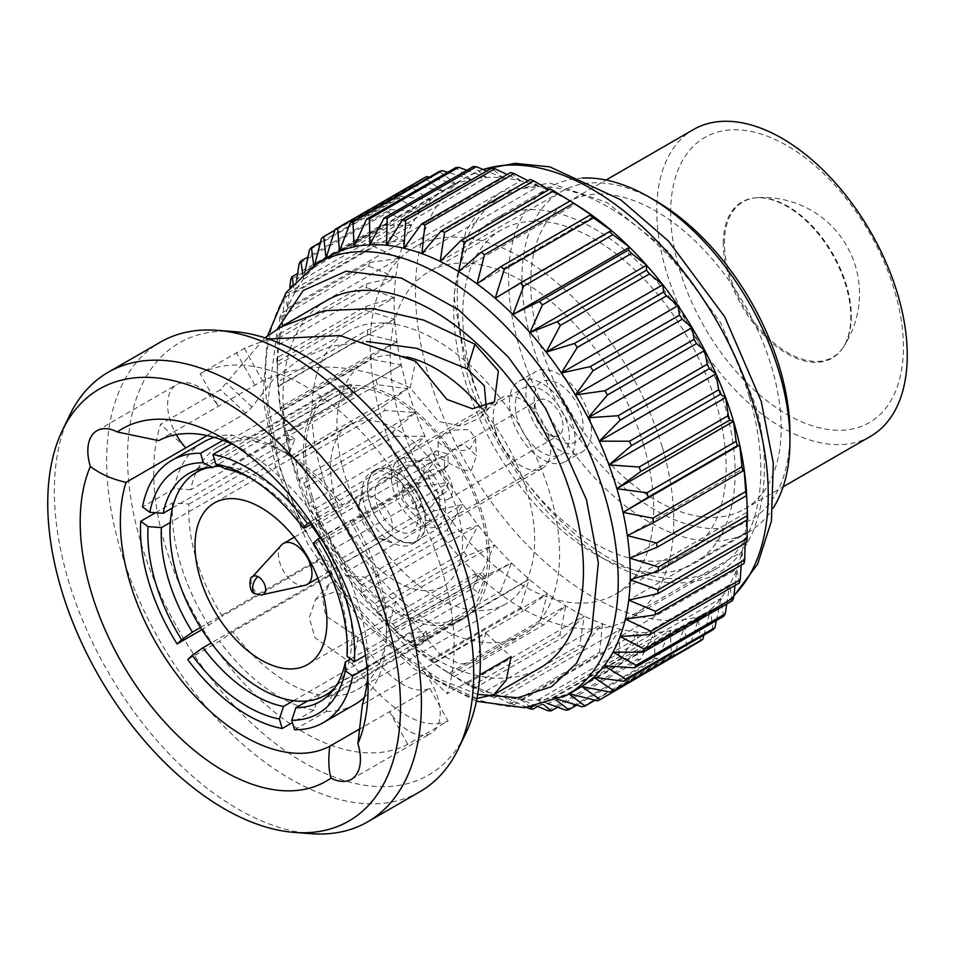<?xml version="1.0" encoding="UTF-8"?>
<svg xmlns="http://www.w3.org/2000/svg" width="955" height="955" viewBox="0 0 955 955"><rect width="100%" height="100%" fill="white"/><g stroke="black" fill="none" stroke-linecap="round" stroke-linejoin="round"><path stroke-width="0.72" stroke-dasharray="4.78 3.58" d="M262.506 594.667A10.386 5.993 60 0 1 261.551 594.762A10.386 5.993 60 0 1 258.781 594.01A10.386 5.993 60 0 1 251.941 585.761A10.386 5.993 60 0 1 252.299 576.975M281.45 545.042A23.672 13.668 -120 0 0 282.525 569.252A23.672 13.668 -120 0 0 302.556 585.594A23.672 13.668 -120 0 0 304.74 585.391M368.403 495.896A23.672 13.668 60 0 1 389.365 514.16A23.672 13.668 60 0 1 387.575 538.011A23.672 13.668 60 0 1 383.062 539.121A23.672 13.668 60 0 1 378.956 538.334A23.672 13.668 60 0 1 359.307 504.3A23.672 13.668 60 0 1 363.891 497.006A23.672 13.668 60 0 1 368.403 495.896M406.639 457.875A38.284 22.108 60 0 1 440.53 487.408A38.284 22.108 60 0 1 437.629 525.978A38.284 22.108 60 0 1 430.335 527.769A38.284 22.108 60 0 1 396.432 498.235A38.284 22.108 60 0 1 399.345 459.665A38.284 22.108 60 0 1 406.639 457.875M554.139 456.299A38.284 22.108 -120 0 0 561.433 454.508A38.284 22.108 -120 0 0 564.333 415.938A38.284 22.108 -120 0 0 530.443 386.393A38.284 22.108 -120 0 0 523.149 388.184A38.284 22.108 -120 0 0 520.236 426.754A38.284 22.108 -120 0 0 554.139 456.299M454.89 430.013L469.072 429.595L475.59 438.667L470.158 448.707C458.651 454.747 435.014 443.418 437.868 439.849L443.418 435.158L454.89 430.013M427.947 463.844A20.365 11.758 60 0 1 431.827 462.889A20.365 11.758 60 0 1 449.865 478.598A20.365 11.758 60 0 1 448.313 499.119A20.365 11.758 60 0 1 444.433 500.062A20.365 11.758 60 0 1 426.408 484.364A20.365 11.758 60 0 1 427.947 463.844L438.632 457.684L437.868 439.849M444.529 456.836C438.894 457.612 437.295 458.114 439.706 458.34C445.066 459.892 462.447 472.821 471.269 470.373L476.461 455.75L464.142 444.242L457.445 446.809L444.529 456.836M438.62 457.696L439.706 458.34M527.936 378.98A46.413 26.788 60 0 1 569.013 414.78A46.413 26.788 60 0 1 565.491 461.54A46.413 26.788 60 0 1 556.646 463.712A46.413 26.788 60 0 1 515.569 427.912A46.413 26.788 60 0 1 519.09 381.152A46.413 26.788 60 0 1 527.936 378.98M573.036 454.246A46.413 26.788 -120 0 0 581.882 452.073A46.413 26.788 -120 0 0 585.403 405.326A46.413 26.788 -120 0 0 544.314 369.525A46.413 26.788 -120 0 0 535.469 371.698A46.413 26.788 -120 0 0 531.959 418.445A46.413 26.788 -120 0 0 573.036 454.246M387.145 477.798A30.345 17.512 60 0 1 414.004 501.208A30.345 17.512 60 0 1 411.701 531.768A30.345 17.512 60 0 1 405.923 533.188A30.345 17.512 60 0 1 379.063 509.791A30.345 17.512 60 0 1 381.367 479.219A30.345 17.512 60 0 1 387.145 477.798M427.876 520.523A30.345 17.512 -120 0 0 433.654 519.102A30.345 17.512 -120 0 0 435.958 488.53A30.345 17.512 -120 0 0 409.098 465.133A30.345 17.512 -120 0 0 403.32 466.553A30.345 17.512 -120 0 0 401.016 497.113A30.345 17.512 -120 0 0 427.876 520.523M542.333 399.095A20.365 11.758 -120 0 0 538.453 400.05A20.365 11.758 -120 0 0 534.239 409.373A20.365 11.758 -120 0 0 548.636 434.31A20.365 11.758 -120 0 0 554.927 436.268A20.365 11.758 -120 0 0 558.818 435.313A20.365 11.758 -120 0 0 560.358 414.804A20.365 11.758 -120 0 0 542.333 399.095M569.371 443.442A34.571 19.959 60 0 1 558.675 440.112A34.571 19.959 60 0 1 534.239 397.769A34.571 19.959 60 0 1 547.979 380.329A34.571 19.959 60 0 1 580.652 412.226A34.571 19.959 60 0 1 569.371 443.442M378.717 470.767A41.244 23.815 60 0 1 415.222 502.593A41.244 23.815 60 0 1 412.094 544.135A41.244 23.815 60 0 1 404.24 546.069A41.244 23.815 60 0 1 397.077 544.708A41.244 23.815 60 0 1 362.852 485.415A41.244 23.815 60 0 1 370.85 472.701A41.244 23.815 60 0 1 378.717 470.767M409.301 543.144A41.244 23.815 -120 0 0 417.156 541.21A41.244 23.815 -120 0 0 420.284 499.668A41.244 23.815 -120 0 0 383.779 467.855A41.244 23.815 -120 0 0 375.912 469.776A41.244 23.815 -120 0 0 372.784 511.331A41.244 23.815 -120 0 0 409.301 543.144M434.036 469.382A13.263 7.652 -120 0 0 431.505 469.991A13.263 7.652 -120 0 0 430.502 483.349A13.263 7.652 -120 0 0 442.237 493.58A13.263 7.652 -120 0 0 444.767 492.959A13.263 7.652 -120 0 0 445.77 479.601A13.263 7.652 -120 0 0 434.036 469.382M415.449 509.051A13.263 7.652 60 0 1 403.714 498.82A13.263 7.652 60 0 1 404.717 485.462A13.263 7.652 60 0 1 407.248 484.842A13.263 7.652 60 0 1 418.982 495.072A13.263 7.652 60 0 1 417.98 508.43A13.263 7.652 60 0 1 415.449 509.051M789.94 433.093A189.496 109.407 60 0 1 655.942 510.448A189.496 109.407 60 0 1 521.955 278.371A189.496 109.407 60 0 1 655.942 201.004M582.705 178.036A198.962 114.875 -120 0 0 549.77 187.287A198.962 114.875 -120 0 0 508.561 278.371A198.962 114.875 -120 0 0 595.407 478.598A198.962 114.875 -120 0 0 748.732 531.899A198.962 114.875 -120 0 0 773.204 508M423.149 508.167A40.719 23.517 60 0 1 416.893 540.769A40.719 23.517 60 0 1 369.919 502.831A40.719 23.517 60 0 1 376.175 470.23A40.719 23.517 60 0 1 423.149 508.167M495.358 430.407A40.719 23.517 -120 0 0 542.345 468.344A40.719 23.517 -120 0 0 548.588 435.743A40.719 23.517 -120 0 0 501.614 397.805A40.719 23.517 -120 0 0 495.358 430.407M457.505 511.605A93.292 53.862 60 0 1 443.18 586.286A93.292 53.862 60 0 1 335.563 499.381A93.292 53.862 60 0 1 349.888 424.712A93.292 53.862 60 0 1 457.505 511.605M234.56 445.269A175.159 101.123 60 0 1 244.229 450.414A175.159 101.123 60 0 1 358.686 604.909A175.159 101.123 60 0 1 368.081 664.943A175.159 101.123 60 0 1 367.699 675.889M362.387 704.504L485.976 633.153L475.077 662.412L459.618 664.035L439.813 654.175L395.848 601.566L364.153 577.035L344.516 575.483L329.284 583.803L322.599 598.761L325.739 615.868L358.065 637.451C387.193 678.754 411.116 695.753 429.822 688.471L360.214 728.665M321.274 471.376A175.159 101.123 -120 0 0 523.328 634.55A175.159 101.123 -120 0 0 550.211 494.332A175.159 101.123 -120 0 0 348.169 331.17A175.159 101.123 -120 0 0 321.274 471.376M407.057 357.015A139.848 80.745 -120 0 0 365.825 361.742A139.848 80.745 -120 0 0 344.349 473.692A139.848 80.745 -120 0 0 505.673 603.978A139.848 80.745 -120 0 0 527.148 492.016A139.848 80.745 -120 0 0 481.881 408.489M155.534 512.728L172.473 502.939L188.995 504.061A139.848 80.745 -120 0 0 196.276 559.176A139.848 80.745 -120 0 0 222.24 616.166L201.911 629.643M188.995 504.061L282.823 449.889L289.162 434.991L284.578 435.576L190.749 489.748A139.848 80.745 60 0 1 217.752 447.227A139.848 80.745 60 0 1 243.812 440.673L337.64 386.5L352.861 384.244L350.019 387.742L256.191 441.914A139.848 80.745 60 0 1 285.724 453.04A139.848 80.745 60 0 1 342.499 504.956L436.328 450.784L447.967 453.888L448.074 465.515L353.123 520.523L349.769 520.714L320.689 537.51M365.502 655.333L386.142 643.407L386.369 632.628A139.848 80.745 -120 0 0 386.548 627.686A139.848 80.745 -120 0 0 379.075 577.512A139.848 80.745 -120 0 0 353.123 520.523M486.25 407.355L480.687 417.55L461.91 426.121L438.524 421.549L410.149 387.885C356.287 362.733 307.08 360.405 262.518 380.89L158.649 440.637M268.546 339.001L244.361 348.336L200.12 373.644L218.337 406.173A43.99 25.403 -120 0 0 176.735 384.638A43.99 25.403 -120 0 0 169.978 419.854A43.99 25.403 -120 0 0 176.281 434.632M327.016 300.324A212.44 122.658 -120 0 0 294.391 470.385A212.44 122.658 -120 0 0 539.456 668.297M429.822 688.471L448.05 721.001L407.713 744.291A212.44 122.658 60 0 1 165.084 545.042A212.44 122.658 60 0 1 160.607 424.247L220.474 389.676L264.941 337.819M200.12 373.644A212.44 122.658 60 0 1 442.762 572.893A212.44 122.658 60 0 1 447.238 693.688L479.876 674.851M69.56 415.473A259.545 149.851 -120 0 0 68.271 580.079A259.545 149.851 -120 0 0 311.008 833.679M233.653 331.576A249.446 144.026 -120 0 0 140.898 542.619A249.446 144.026 -120 0 0 302.329 761.72A249.446 144.026 -120 0 0 465.706 733.524M419.937 791.683A259.545 149.851 60 0 1 120.545 549.901A259.545 149.851 60 0 1 160.392 342.141M313.526 543.204L316.129 543.12A131.563 75.958 60 0 1 340.243 596.254A131.563 75.958 60 0 1 347.298 641.342A131.563 75.958 60 0 1 347.238 645.103M350.604 658.95L472.606 588.519L479.207 573.812L474.372 574.194L347.131 647.657M293.519 700.707L410.745 633.034L426.073 631.148L423.125 634.263L307.653 700.946M200.526 627.459L319.65 558.687L331.003 562.041L331.385 573.418L330.263 574.242L211.174 643.002M310.554 496.875A131.563 75.958 -120 0 0 462.315 619.437A131.563 75.958 -120 0 0 482.514 514.112A131.563 75.958 -120 0 0 330.752 391.562A131.563 75.958 -120 0 0 310.554 496.875M329.141 256.37A249.446 144.026 -120 0 0 326.025 258.256A249.446 144.026 -120 0 0 314.028 267.519A249.446 144.026 -120 0 0 303.547 279.039A249.446 144.026 -120 0 0 294.725 292.672A249.446 144.026 -120 0 0 287.646 308.274A249.446 144.026 -120 0 0 282.382 325.667A249.446 144.026 -120 0 0 279.003 344.671A249.446 144.026 -120 0 0 277.547 365.085A249.446 144.026 -120 0 0 277.726 381.606A249.446 144.026 -120 0 0 278.012 386.668A249.446 144.026 -120 0 0 280.4 409.182A249.446 144.026 -120 0 0 284.697 432.4A249.446 144.026 -120 0 0 290.845 456.048A249.446 144.026 -120 0 0 298.772 479.888A249.446 144.026 -120 0 0 308.405 503.631A249.446 144.026 -120 0 0 319.639 527.041A249.446 144.026 -120 0 0 332.328 549.841A249.446 144.026 -120 0 0 346.355 571.806A249.446 144.026 -120 0 0 361.563 592.673A249.446 144.026 -120 0 0 377.786 612.227A249.446 144.026 -120 0 0 394.833 630.252A249.446 144.026 -120 0 0 412.536 646.547A249.446 144.026 -120 0 0 430.681 660.92A249.446 144.026 -120 0 0 444.421 670.338A249.446 144.026 -120 0 0 449.089 673.239A249.446 144.026 -120 0 0 467.544 683.362A249.446 144.026 -120 0 0 485.856 691.169A249.446 144.026 -120 0 0 503.81 696.577A249.446 144.026 -120 0 0 521.215 699.526A249.446 144.026 -120 0 0 537.892 699.991A249.446 144.026 -120 0 0 553.637 697.962A249.446 144.026 -120 0 0 568.297 693.461A249.446 144.026 -120 0 0 578.587 688.424M207.915 467.735A128.722 74.311 60 0 1 214.278 466.589M220.151 466.267A128.722 74.311 60 0 1 310.757 524.534M320.021 537.892A128.722 74.311 60 0 1 345.089 592.207A128.722 74.311 60 0 1 349.721 658.305M312.416 497.066A128.722 74.311 60 0 1 332.173 394.021A128.722 74.311 60 0 1 480.651 513.933A128.722 74.311 60 0 1 460.895 616.966A128.722 74.311 60 0 1 312.416 497.066M386.142 643.407A151.451 87.442 -120 0 0 386.381 637.439A151.451 87.442 -120 0 0 378.287 583.099A151.451 87.442 -120 0 0 349.769 520.714M483.23 169.548A249.446 144.026 -120 0 0 467.114 176.699L445.794 189.018A249.446 144.026 60 0 0 442.678 190.905A249.446 144.026 60 0 0 430.681 200.168A249.446 144.026 60 0 0 420.212 211.688A249.446 144.026 60 0 0 411.378 225.32A249.446 144.026 60 0 0 404.299 240.923A249.446 144.026 60 0 0 399.047 258.316A249.446 144.026 60 0 0 395.657 277.32A249.446 144.026 60 0 0 394.2 297.733A249.446 144.026 60 0 0 394.666 319.316A249.446 144.026 60 0 0 397.053 341.83A249.446 144.026 60 0 0 401.351 365.049A249.446 144.026 -120 0 0 407.499 388.697L377.38 384.686L288.231 436.16A269.919 155.844 60 0 1 287.085 431.708L284.697 432.4L282.405 410.722A269.919 155.844 60 0 1 281.594 406.353L280.4 409.182L278.609 385.88A269.919 155.844 60 0 1 278.156 381.642L276.878 361.909A269.919 155.844 60 0 1 276.783 357.839L277.547 365.085L277.237 339.049A269.919 155.844 60 0 1 277.511 335.205L279.003 344.671L279.672 317.561A269.919 155.844 60 0 1 280.316 313.98L282.382 325.667L284.184 297.685A269.919 155.844 60 0 1 285.175 294.415L287.646 308.274L289.843 287.348M445.794 189.018A249.446 144.026 60 0 1 456.084 183.981A249.446 144.026 60 0 1 470.743 179.48A249.446 144.026 60 0 1 486.501 177.451A249.446 144.026 60 0 1 503.166 177.917A249.446 144.026 60 0 1 520.571 180.865A249.446 144.026 60 0 1 538.536 186.273A249.446 144.026 60 0 1 556.837 194.08A249.446 144.026 60 0 1 575.292 204.203A249.446 144.026 60 0 1 579.96 207.116M662.281 447.143A214.672 123.947 60 0 1 629.321 618.983A214.672 123.947 60 0 1 381.678 419.006A214.672 123.947 60 0 1 414.637 247.154A214.672 123.947 60 0 1 662.281 447.143M749.341 396.874A214.672 123.947 60 0 1 716.381 568.726A214.672 123.947 60 0 1 468.738 368.737A214.672 123.947 60 0 1 501.697 196.897A214.672 123.947 60 0 1 749.341 396.874M472.701 379.04A186.261 107.545 60 0 1 501.291 229.94A186.261 107.545 60 0 1 716.154 403.452A186.261 107.545 60 0 1 687.552 552.551A186.261 107.545 60 0 1 472.701 379.04M643.706 445.281A186.261 107.545 -120 0 0 428.843 271.757A186.261 107.545 -120 0 0 400.252 420.869A186.261 107.545 -120 0 0 615.115 594.38A186.261 107.545 -120 0 0 643.706 445.281M670.649 212.846A164.606 95.034 60 0 1 787.039 145.638A164.606 95.034 60 0 1 903.43 347.238A164.606 95.034 60 0 1 787.039 414.446A164.606 95.034 60 0 1 670.649 212.846M870.566 436.328A177.117 102.257 60 0 1 734.085 388.876A177.117 102.257 60 0 1 656.777 210.637A177.117 102.257 60 0 1 693.461 129.558M530.705 283.42A177.117 102.257 60 0 1 567.389 202.341A177.117 102.257 60 0 1 703.871 249.792A177.117 102.257 60 0 1 781.178 428.031A177.117 102.257 60 0 1 744.506 509.111A177.117 102.257 60 0 1 608.025 461.659A177.117 102.257 60 0 1 530.705 283.42M453.732 310.017A198.962 114.875 60 0 1 494.941 218.934A198.962 114.875 60 0 1 648.266 272.235A198.962 114.875 60 0 1 735.111 472.474A198.962 114.875 60 0 1 693.903 563.557A198.962 114.875 60 0 1 540.59 510.257A198.962 114.875 60 0 1 453.732 310.017M851.311 316.189A89.71 51.797 60 0 1 843.313 347.166L843.313 347.166A89.71 51.797 60 0 1 771.95 341.269A89.71 51.797 60 0 1 724.439 242.928A89.71 51.797 60 0 1 757.04 197.733L757.04 197.733A89.71 51.797 60 0 1 851.311 316.189M723.281 243.227A90.176 52.059 60 0 1 756.05 197.804A90.176 52.059 60 0 1 850.798 316.857A90.176 52.059 60 0 1 842.764 348.002A90.176 52.059 60 0 1 771.031 342.069A90.176 52.059 60 0 1 723.281 243.227M207.116 435.564L245.841 413.205L251.989 406.997L273.249 379.577L299.918 359.02L331.504 346.092L366.553 341.484M407.713 744.291L389.497 711.762A43.99 25.403 -120 0 0 431.099 733.297A43.99 25.403 -120 0 0 422.086 670.04L447.238 693.688M358.065 637.451L352.526 664.012C390.679 712.478 422.528 731.47 448.05 721.001M395.848 601.566L388.243 626.325L354.95 597.532L333.414 592.243L315.675 599.394L309.205 617.634L315.066 637.797L352.526 664.012M485.976 633.153L511.14 656.801M476.951 698.451L434.489 679.053L388.243 626.325M386.369 632.628L480.198 578.455L485.033 578.062L478.443 592.769L384.602 646.941A139.848 80.745 60 0 1 357.6 689.462A139.848 80.745 60 0 1 331.54 696.016L425.369 641.844L428.318 638.716L412.99 640.602L319.161 694.774A139.848 80.745 60 0 1 232.853 631.733L326.682 577.56L327.804 576.736L327.422 565.348L316.069 561.994L222.24 616.166M254.854 385.092L236.422 352.693M244.361 348.336L262.518 380.89M410.149 387.885L415.7 361.324M251.989 406.997L226.777 383.182M245.841 413.205L220.474 389.676M185.759 447.895L160.607 424.247M187.741 659.511L219.483 641.187L232.853 631.733M319.161 694.774L313.932 710.186A151.451 87.442 60 0 1 219.483 641.187M313.932 710.186L292.445 722.589M294.57 729.751L326.312 711.427L331.54 696.016M384.602 646.941L384.388 657.72A151.451 87.442 60 0 1 364.404 697.377M355.033 704.336A151.451 87.442 60 0 1 326.312 711.427M384.388 657.72L367.054 667.736M316.129 543.12L443.371 469.657L444.493 468.821L444.397 457.194L432.746 454.103L311.855 523.901M310.387 521.764L339.144 505.159L342.499 504.956M256.191 441.914L244.695 436.172A151.451 87.442 60 0 1 277.189 448.313A151.451 87.442 60 0 1 339.144 505.159M225.022 468.774L352.264 395.31L355.093 391.813L339.885 394.069L217.358 464.822M244.695 436.172L231.456 443.812M223.016 440.291L232.316 434.931L243.812 440.673M190.749 489.748L174.24 488.626A151.451 87.442 60 0 1 203.594 442.01M214.29 437.378A151.451 87.442 60 0 1 232.316 434.931M172.521 507.893L290.404 439.825L294.976 439.24L288.649 454.15L170.276 522.481M174.24 488.626L142.498 506.95M250.974 478.383A131.563 75.958 60 0 1 254.269 480.21A131.563 75.958 60 0 1 305.505 527.566M349.411 659.642A128.722 74.311 60 0 1 334.919 687.719M569.383 693.748L568.297 693.461L568.977 693.975M558.52 699.49L553.637 697.962L556.61 700.325M547.645 703.584L537.892 699.991L543.622 704.718M537.032 706.175L521.215 699.526L530.335 707.189M527.065 707.524L503.81 696.577L513.695 704.933A269.919 155.844 60 0 1 510.316 703.907L485.856 691.169L494.081 697.998A269.919 155.844 60 0 1 490.643 696.529L467.544 683.362L474.181 688.507A269.919 155.844 60 0 1 470.708 686.597L454.21 676.558A269.919 155.844 60 0 1 450.748 674.23L430.681 660.92L434.382 662.281A269.919 155.844 60 0 1 430.968 659.571L412.536 646.547L414.912 645.843A269.919 155.844 60 0 1 411.581 642.775L394.833 630.252L396.027 627.423A269.919 155.844 60 0 1 392.815 624.033L377.786 612.227L377.929 607.213A269.919 155.844 60 0 1 374.873 603.524L361.563 592.673L360.811 585.439A269.919 155.844 60 0 1 357.946 581.5L346.355 571.806L344.862 562.34A269.919 155.844 60 0 1 342.224 558.198L332.328 549.841L330.263 538.166A269.919 155.844 60 0 1 327.863 533.869L319.639 527.041L317.156 513.181A269.919 155.844 60 0 1 315.043 508.776L308.405 503.631L305.707 487.671A269.919 155.844 60 0 1 303.893 483.194L298.772 479.888L296.038 461.898A269.919 155.844 60 0 1 294.534 457.409L290.845 456.048L288.231 436.16M293.113 283.349L294.725 292.672L296.719 279.361M302.687 273.643L303.547 279.039L305.003 271.686M313.729 265.371L314.028 267.519L314.72 264.738M172.473 502.939A151.451 87.442 -120 0 0 208.859 625.632M627.328 535.612L743.981 468.26M629.727 558.126L746.38 490.775M747.598 519.604L746.846 512.358A249.446 144.026 60 0 1 745.378 532.771A249.446 144.026 60 0 1 741.999 551.775A249.446 144.026 60 0 1 736.735 569.18A249.446 144.026 60 0 1 729.656 584.77A249.446 144.026 60 0 1 720.834 598.403A249.446 144.026 60 0 1 710.365 609.923A249.446 144.026 60 0 1 698.356 619.186A249.446 144.026 60 0 1 695.24 621.084A249.446 144.026 60 0 1 684.95 626.11A249.446 144.026 60 0 1 670.303 630.61A249.446 144.026 60 0 1 654.545 632.64A249.446 144.026 60 0 1 637.88 632.174A249.446 144.026 60 0 1 620.464 629.226A249.446 144.026 60 0 1 602.51 623.818A249.446 144.026 60 0 1 584.197 616.011A249.446 144.026 60 0 1 565.742 605.888A249.446 144.026 60 0 1 547.334 593.568A249.446 144.026 60 0 1 529.189 579.196A249.446 144.026 60 0 1 511.486 562.901A249.446 144.026 60 0 1 494.439 544.875A249.446 144.026 60 0 1 478.216 525.322A249.446 144.026 60 0 1 463.02 504.455A249.446 144.026 60 0 1 448.981 482.502A249.446 144.026 60 0 1 436.292 459.689A249.446 144.026 60 0 1 425.059 436.28A249.446 144.026 60 0 1 415.437 412.536A249.446 144.026 60 0 1 407.499 388.697L383.683 405.947A269.919 155.844 -120 0 0 385.175 410.435L415.437 412.536L393.042 431.732A269.919 155.844 -120 0 0 394.857 436.196L425.059 436.28L404.192 457.302A269.919 155.844 -120 0 0 406.305 461.719L436.292 459.689L417.013 482.406A269.919 155.844 -120 0 0 419.4 486.692L448.981 482.502L431.362 506.735A269.919 155.844 -120 0 0 434 510.865L463.02 504.455L447.095 530.037A269.919 155.844 -120 0 0 449.948 533.964L478.216 525.322L464.023 552.062A269.919 155.844 -120 0 0 467.067 555.738L494.439 544.875L481.965 572.558A269.919 155.844 -120 0 0 485.176 575.961L511.486 562.901L500.73 591.312A269.919 155.844 -120 0 0 504.061 594.38L529.189 579.196L520.105 608.108A269.919 155.844 -120 0 0 523.519 610.818L547.334 593.568L539.885 622.767A269.919 155.844 -120 0 0 543.347 625.083L565.742 605.888L559.845 635.135A269.919 155.844 -120 0 0 563.331 637.033L584.197 616.011L579.781 645.055A269.919 155.844 -120 0 0 583.23 646.523L602.51 623.818L599.465 652.444A269.919 155.844 -120 0 0 602.844 653.459L620.464 629.226L618.673 657.207A269.919 155.844 -120 0 0 621.944 657.756L637.88 632.174L637.2 659.296A269.919 155.844 -120 0 0 640.339 659.38L654.545 632.64L654.855 658.675A269.919 155.844 -120 0 0 657.816 658.293L670.303 630.61L671.437 655.369A269.919 155.844 -120 0 0 674.194 654.521L684.95 626.11L686.752 649.412A269.919 155.844 -120 0 0 689.271 648.111L698.356 619.186L700.648 640.865M746.655 495.848A249.446 144.026 60 0 1 746.846 512.358L630.193 579.709M746.965 519.974L746.846 512.358M746.882 542.237L745.378 532.771L628.724 600.122M745.163 543.228L745.378 532.771M744.076 563.462L741.999 551.775L625.346 619.127M741.187 565.133L741.999 551.775M739.218 583.028L736.735 569.18L620.082 636.519M735.04 585.439L736.735 569.18M732.354 600.743L729.656 584.77L613.003 652.122M726.767 603.966L729.656 584.77M723.58 616.393L720.834 598.403L604.181 665.754M716.393 620.535L720.834 598.403M611.857 230.907L495.203 298.258M712.967 629.811L710.365 609.923L593.712 677.274M703.978 635.003L710.365 609.923M593.7 216.522L477.046 283.874M581.702 686.538L698.356 619.186M458.639 271.554L575.292 204.203L572.308 202.221M597.615 700.875L686.752 649.412M575.292 204.203L570.087 200.944M568.297 693.461L684.95 626.11M440.183 261.431L556.837 194.08L550.199 188.947M595.025 700.23L674.194 654.521M582.287 706.843L671.437 655.369M556.837 194.08L549.053 189.603M553.637 697.962L670.303 630.61M421.883 253.624L538.536 186.273L530.3 179.445M576.701 705.124L657.816 658.293M565.718 710.138L654.855 658.675M538.536 186.273L528.031 180.758M537.892 699.991L654.545 632.64M403.917 248.216L520.571 180.865L510.686 172.521M557.529 707.189L640.339 659.38M548.063 710.759L637.2 659.296M520.571 180.865L507.189 174.538M521.215 699.526L637.88 632.174M386.512 245.268L503.166 177.917L491.574 168.223M537.641 706.437L621.944 657.756M529.524 708.67L618.673 657.207M503.166 177.917L486.74 171.005M503.81 696.577L620.464 629.226M369.836 244.802L486.501 177.451L473.191 166.6M513.695 704.933L602.844 653.459M510.316 703.907L599.465 652.444M486.501 177.451L466.852 170.253M485.856 691.169L602.51 623.818M354.09 246.832L470.743 179.48L455.702 167.686M494.081 697.998L583.23 646.523M490.643 696.529L579.781 645.055M470.743 179.48L447.68 172.318M467.544 683.362L584.197 616.011M339.431 251.332L456.084 183.981L439.336 171.458M474.181 688.507L563.331 637.033M470.708 686.597L559.845 635.135M456.084 183.981L429.368 177.212M449.089 673.239L565.742 605.888M326.025 258.256L442.678 190.905L424.247 177.869M454.21 676.558L543.347 625.083M450.748 674.23L539.885 622.767M442.678 190.905L412.882 185.115L334.847 230.167M430.681 660.92L547.334 593.568M412.882 185.115A269.919 155.844 -120 0 0 410.614 186.858L321.477 238.332M314.028 267.519L430.681 200.168L410.614 186.858M434.382 662.281L523.519 610.818M430.968 659.571L520.105 608.108M430.681 200.168L400.563 196.169L320.414 242.439M412.536 646.547L529.189 579.196M400.563 196.169A269.919 155.844 -120 0 0 398.593 198.33L309.444 249.792M303.547 279.039L420.212 211.688L398.593 198.33M414.912 645.843L504.061 594.38M411.581 642.775L500.73 591.312M420.212 211.688L389.95 209.587L307.988 256.907M394.833 630.252L511.486 562.901M389.95 209.587A269.919 155.844 -120 0 0 388.291 212.153L299.154 263.616M294.725 292.672L411.378 225.32L388.291 212.153M396.027 627.423L485.176 575.961M392.815 624.033L481.965 572.558M411.378 225.32L381.176 225.237L297.614 273.476M377.786 612.227L494.439 544.875M381.176 225.237A269.919 155.844 -120 0 0 379.839 228.173L290.69 279.636M287.646 308.274L404.299 240.923L379.839 228.173M377.929 607.213L467.067 555.738M374.873 603.524L464.023 552.062M404.299 240.923L374.312 242.952L285.175 294.415M361.563 592.673L478.216 525.322M374.312 242.952A269.919 155.844 -120 0 0 373.321 246.223L284.184 297.685M282.382 325.667L399.047 258.316L373.321 246.223M360.811 585.439L449.948 533.964M357.946 581.5L447.095 530.037M399.047 258.316L369.454 262.518L280.316 313.98M346.355 571.806L463.02 504.455M369.454 262.518A269.919 155.844 -120 0 0 368.821 266.099L279.672 317.561M279.003 344.671L395.657 277.32L368.821 266.099M344.862 562.34L434 510.865M342.224 558.198L431.362 506.735M395.657 277.32L366.648 283.742L277.511 335.205M332.328 549.841L448.981 482.502M366.648 283.742A269.919 155.844 -120 0 0 366.374 287.574L277.237 339.049M277.547 365.085L394.2 297.733L366.374 287.574M330.263 538.166L419.4 486.692M327.863 533.869L417.013 482.406M394.2 297.733L365.932 306.376L276.783 357.839M319.639 527.041L436.292 459.689M365.932 306.376A269.919 155.844 -120 0 0 366.016 310.435L276.878 361.909M278.012 386.668L394.666 319.316L366.016 310.435M317.156 513.181L406.305 461.719M315.043 508.776L404.192 457.302M394.666 319.316L367.293 330.179L278.156 381.642M308.405 503.631L425.059 436.28M367.293 330.179A269.919 155.844 -120 0 0 367.747 334.417L278.609 385.88M280.4 409.182L397.053 341.83L367.747 334.417M305.707 487.671L394.857 436.196M303.893 483.194L393.042 431.732M397.053 341.83L370.743 354.89L281.594 406.353M298.772 479.888L415.437 412.536M370.743 354.89A269.919 155.844 -120 0 0 371.543 359.259L282.405 410.722M284.697 432.4L401.351 365.049L371.543 359.259M296.038 461.898L385.175 410.435M294.534 457.409L383.683 405.947M401.351 365.049L287.085 431.708M290.845 456.048L407.499 388.697M376.222 380.233A269.919 155.844 -120 0 0 377.38 384.686M465.646 368.427L453.912 295.907L465.754 231.373L480.986 207.724L501.172 191.764L549.793 183.026L606.735 202.353L668.536 251.714L720.559 322.635L752.433 397.185C775.52 456.204 773.61 590.5 668.285 582.586C619.843 578.503 564.596 536.28 529.87 491.168C495.442 443.872 474.026 402.962 465.646 368.427M258.781 594.01A10.72 6.554 -63.1 0 1 255.367 593.759M566.554 695.383A249.446 144.026 60 0 1 278.8 462.996A249.446 144.026 60 0 1 317.108 263.317M482.884 169.405L467.114 176.699A249.446 144.026 -120 0 0 428.819 376.389A249.446 144.026 -120 0 0 716.572 608.765A249.446 144.026 -120 0 0 733.953 595.431M319.65 558.687L316.069 561.994M330.263 574.242L326.682 577.56M410.745 633.034L412.99 640.602M423.125 634.263L425.369 641.844M472.606 588.519L478.443 592.769M474.372 574.194L480.198 578.455M443.371 469.657L446.952 466.35M432.746 454.103L436.328 450.784M352.264 395.31L350.019 387.742M339.885 394.069L337.64 386.5M290.404 439.825L284.578 435.576M288.649 454.15L282.823 449.889M477.667 694.38L439.861 679.399L403.177 655.202L341.95 591.396L301.911 525.322L280.018 468.953L267.866 402.186L277.404 329.057M387.575 538.011L317.92 578.229M437.629 525.978L561.433 454.508M565.491 461.54L581.882 452.073M411.701 531.768L433.654 519.102M457.445 446.821L538.453 400.05M548.636 434.31L558.675 440.112M534.239 409.373L534.239 397.769M412.094 544.135L417.156 541.21M404.717 485.462L431.505 469.991M399.345 459.665L523.149 388.184M475.59 438.667L476.461 455.75M519.09 381.152L535.469 371.698M381.367 479.219L403.32 466.553M448.313 499.119L558.818 435.313M370.85 472.701L375.912 469.776M417.98 508.43L444.767 492.959M378.956 538.334L397.077 544.708M359.307 504.3L362.852 485.415M363.891 497.006L294.247 537.211M542.345 468.344L416.893 540.769M443.18 586.286L307.606 664.561M523.328 634.55L475.065 662.412M244.229 450.414L224.138 438.823M365.825 361.742L217.752 447.227M96.944 430.705L176.735 384.638M462.315 619.437L320.044 701.567M203.511 468.308L332.173 394.021M386.548 627.686L386.381 637.439M716.381 568.726L629.321 618.983M501.291 229.94L428.843 271.757M567.389 202.341L606.019 180.041M494.941 218.934L549.77 187.287M842.764 348.002L843.313 347.166A96.228 96.228 0 0 0 757.04 197.733L756.05 197.804M693.903 563.557L748.732 531.899M744.506 509.111L783.136 486.811M687.552 552.551L615.115 594.38M348.169 331.17L299.918 359.032M351.321 779.364L431.099 733.297M329.284 583.803L315.675 599.394M368.081 664.943L368.081 688.137M505.673 603.978L357.6 689.462M480.699 417.55L494.415 401.852M331.385 573.418L327.804 576.736M426.073 631.148L428.318 638.704M479.207 573.812L485.033 578.062M444.493 468.833L448.074 465.515M285.724 453.04L277.189 448.313M355.105 391.801L352.861 384.244M294.976 439.24L289.162 434.991M330.752 391.562L188.493 473.704M476.39 701.257L414.613 669.264L356.382 614.913L308.19 544.696L275.625 466.911L262.888 397.59L267.543 335.814M347.298 641.342L347.298 649.078M254.269 480.21L247.572 476.354M332.221 691.253L460.895 616.966M444.421 670.338L452.085 675.233M277.726 381.606L277.356 373.369M733.894 596.015L716.572 608.765L695.24 621.084M501.697 196.897L414.637 247.154M349.888 424.712L214.326 502.975M501.614 397.805L376.175 470.23"/><path stroke-width="1.43" d="M252.299 576.975A10.386 5.993 60 0 1 255.128 575.805A10.386 5.993 60 0 1 257.886 576.557A10.386 5.993 60 0 1 265.275 586.525A10.386 5.993 60 0 1 262.506 594.667L304.74 585.391A23.672 13.668 -120 0 0 307.068 584.496A23.672 13.668 -120 0 0 308.859 560.633A23.672 13.668 -120 0 0 287.909 542.368A23.672 13.668 -120 0 0 283.396 543.479A23.672 13.668 -120 0 0 281.45 545.042L252.299 576.975C249.482 575.686 248.037 593.055 255.367 593.759A10.72 6.554 -63.1 0 1 252.753 586.203A10.72 6.554 -63.1 0 1 257.886 576.557M649.245 197.136L655.942 201.004A189.496 109.407 60 0 1 789.94 433.093L789.94 440.816A198.962 114.875 -120 0 0 649.245 197.136A198.962 114.875 -120 0 0 582.705 178.036M200.001 577.656A93.292 53.862 -120 0 0 307.606 664.561A93.292 53.862 -120 0 0 321.931 589.88A93.292 53.862 -120 0 0 214.326 502.975A93.292 53.862 -120 0 0 200.001 577.656M367.699 675.889A175.159 101.123 60 0 1 362.387 704.504L357.91 743.623A43.99 25.403 60 0 1 351.321 779.364A43.99 25.403 60 0 1 330.991 778.098A203.57 117.537 60 0 1 148.144 702.319A203.57 117.537 60 0 1 90.355 466.446C99.989 473.859 111.89 479.159 126.06 482.359L207.116 435.564M360.214 728.665L329.797 746.225A175.159 101.123 60 0 1 129.749 581.953A175.159 101.123 60 0 1 126.06 482.359M234.56 445.269A175.159 101.123 60 0 0 158.649 440.637L117.274 431.97A203.57 117.537 60 0 1 224.138 438.823A203.57 117.537 60 0 1 357.17 618.374A203.57 117.537 60 0 1 368.081 688.137A203.57 117.537 60 0 1 357.91 743.623M481.881 408.489A139.848 80.745 -120 0 0 407.057 357.015M90.355 466.446A43.99 25.403 60 0 1 90.188 465.921A43.99 25.403 60 0 1 96.944 430.705A43.99 25.403 60 0 1 117.274 431.97M479.876 674.851L511.14 656.801L506.138 680.438L493.711 694.703L539.456 668.297A212.44 122.658 -120 0 0 572.069 498.235A212.44 122.658 -120 0 0 327.016 300.324L281.271 326.741L324.366 310.697L372.725 308.596L423.829 320.152L474.921 344.194L498.355 370.946L494.415 401.852L472.403 408.752L446.892 399.429L415.7 361.324L339.932 335.551L268.546 339.001M264.941 337.819L281.271 326.729M61.108 588.686A249.446 144.026 60 0 1 62.35 430.478A249.446 144.026 60 0 1 225.714 402.282A249.446 144.026 60 0 1 387.157 621.383A249.446 144.026 60 0 1 294.403 832.414A249.446 144.026 60 0 1 61.108 588.686M294.403 832.414L311.008 833.679A259.545 149.851 -120 0 0 367.663 821.861A259.545 149.851 -120 0 0 407.51 614.101A259.545 149.851 -120 0 0 108.118 372.319A259.545 149.851 -120 0 0 69.56 415.473L62.35 430.478M458.495 748.529L465.706 733.524A249.446 144.026 -120 0 0 466.947 575.316A249.446 144.026 -120 0 0 233.653 331.576L217.048 330.323A259.545 149.851 60 0 1 459.785 583.923A259.545 149.851 60 0 1 458.495 748.529A259.545 149.851 60 0 1 419.937 791.683L367.663 821.861M108.118 372.319L160.392 342.141A259.545 149.851 60 0 1 217.048 330.323M347.238 645.103A131.563 75.958 60 0 1 347.131 647.657L347.083 656.383L354.401 661.731A151.451 87.442 -120 0 0 346.546 601.423A151.451 87.442 -120 0 0 318.027 539.038L313.526 543.204A141.03 81.426 60 0 1 339.741 600.743A141.03 81.426 60 0 1 347.298 649.078A141.03 81.426 60 0 1 347.083 656.383M307.653 700.946L295.883 707.727A131.563 75.958 60 0 0 320.044 701.567A131.563 75.958 60 0 0 345.364 661.982L350.604 658.95M211.174 643.002L203.021 647.705A131.563 75.958 60 0 0 283.504 706.485L293.519 700.707M192.409 632.15L181.617 639.802A141.03 81.426 60 0 1 148.061 526.611L161.407 527.602A131.563 75.958 60 0 0 168.295 579.017A131.563 75.958 60 0 0 192.409 632.15L200.526 627.459M566.554 695.383L578.587 688.424A249.446 144.026 -120 0 0 581.702 686.538A249.446 144.026 -120 0 0 593.712 677.274A249.446 144.026 -120 0 0 604.181 665.754A249.446 144.026 -120 0 0 613.003 652.122A249.446 144.026 -120 0 0 620.082 636.519A249.446 144.026 -120 0 0 625.346 619.127A249.446 144.026 -120 0 0 628.724 600.122A249.446 144.026 -120 0 0 630.193 579.709A249.446 144.026 -120 0 0 629.727 558.126A249.446 144.026 -120 0 0 627.328 535.612A249.446 144.026 -120 0 0 623.03 512.393A249.446 144.026 -120 0 0 616.894 488.745A249.446 144.026 -120 0 0 608.956 464.918A249.446 144.026 -120 0 0 599.322 441.162A249.446 144.026 -120 0 0 588.101 417.753A249.446 144.026 -120 0 0 575.399 394.952A249.446 144.026 -120 0 0 561.373 372.987A249.446 144.026 -120 0 0 546.164 352.12A249.446 144.026 -120 0 0 529.941 332.567A249.446 144.026 -120 0 0 512.895 314.541A249.446 144.026 -120 0 0 495.203 298.258A249.446 144.026 -120 0 0 477.046 283.874A249.446 144.026 -120 0 0 458.639 271.554A249.446 144.026 -120 0 0 440.183 261.431A249.446 144.026 -120 0 0 421.883 253.624A249.446 144.026 -120 0 0 403.917 248.216A249.446 144.026 -120 0 0 386.512 245.268A249.446 144.026 -120 0 0 369.836 244.802A249.446 144.026 -120 0 0 354.09 246.832A249.446 144.026 -120 0 0 339.431 251.332A249.446 144.026 -120 0 0 329.141 256.37L317.108 263.317A249.446 144.026 60 0 1 604.849 495.693A249.446 144.026 60 0 1 566.554 695.383L524.558 707.715L476.39 701.257M334.919 687.719A128.722 74.311 60 0 1 325.321 695.24A128.722 74.311 60 0 1 176.842 575.328A128.722 74.311 60 0 1 196.611 472.295A128.722 74.311 60 0 1 207.915 467.735M214.278 466.589A128.722 74.311 60 0 1 220.151 466.267M310.757 524.534A128.722 74.311 60 0 1 320.021 537.892M354.401 661.731L365.502 655.333M647.013 492.756L736.15 441.282L733.547 421.394L729.847 420.033A269.919 155.844 -120 0 0 728.355 415.544L725.609 397.567L720.488 394.248A269.919 155.844 -120 0 0 718.673 389.783L715.975 373.811L709.338 368.666A269.919 155.844 -120 0 0 707.225 364.261L704.754 350.401L696.517 343.573A269.919 155.844 -120 0 0 694.13 339.288L692.053 327.601L682.168 319.245A269.919 155.844 -120 0 0 679.518 315.114L678.026 305.636L666.435 295.943A269.919 155.844 -120 0 0 663.57 292.015L662.818 284.769L649.507 273.918A269.919 155.844 -120 0 0 646.451 270.229L646.607 265.215L631.565 253.421A269.919 155.844 -120 0 0 628.354 250.019L629.548 247.19L612.8 234.667A269.919 155.844 -120 0 0 609.469 231.599L611.857 230.907L593.425 217.871A269.919 155.844 -120 0 0 590.011 215.162L593.7 216.522L573.645 203.212A269.919 155.844 -120 0 0 570.183 200.884L579.96 207.116A249.446 144.026 60 0 1 593.7 216.522A249.446 144.026 60 0 1 611.857 230.907A249.446 144.026 60 0 1 629.548 247.19A249.446 144.026 60 0 1 646.607 265.215A249.446 144.026 60 0 1 662.818 284.769A249.446 144.026 60 0 1 678.026 305.636A249.446 144.026 60 0 1 692.053 327.601A249.446 144.026 60 0 1 704.754 350.401A249.446 144.026 60 0 1 715.975 373.811A249.446 144.026 60 0 1 725.609 397.567A249.446 144.026 60 0 1 733.547 421.394L616.894 488.745L647.013 492.756A269.919 155.844 60 0 1 648.17 497.209L623.03 512.393L652.838 518.183A269.919 155.844 60 0 1 653.65 522.552L627.328 535.612L656.634 543.025A269.919 155.844 60 0 1 657.088 547.263L629.727 558.126L658.365 567.007A269.919 155.844 60 0 1 658.461 571.066L630.193 579.709L658.007 589.868A269.919 155.844 60 0 1 657.732 593.712L628.724 600.122L655.572 611.343A269.919 155.844 60 0 1 654.927 614.925L625.346 619.127L651.059 631.219A269.919 155.844 60 0 1 650.068 634.502L620.082 636.519L644.553 649.269A269.919 155.844 60 0 1 643.216 652.205L613.003 652.122L636.102 665.289A269.919 155.844 60 0 1 634.43 667.855L604.181 665.754L625.8 679.112A269.919 155.844 60 0 1 623.83 681.285L593.712 677.274L613.767 690.584A269.919 155.844 60 0 1 611.51 692.327L581.702 686.538L600.134 699.573A269.919 155.844 60 0 1 597.615 700.875L568.297 693.461L585.045 705.996A269.919 155.844 60 0 1 582.287 706.843L558.52 699.49M606.019 180.041L693.461 129.558A177.117 102.257 60 0 1 829.943 177.009A177.117 102.257 60 0 1 907.25 355.248A177.117 102.257 60 0 1 870.566 436.328L783.136 486.811M773.204 508A198.962 114.875 -120 0 0 789.94 440.816M366.553 341.484L416.786 348.36L467.305 368.964L484.34 385.856L486.25 407.355M329.797 746.225C328.186 759.213 328.58 769.837 330.991 778.098M493.711 694.703L476.951 698.451M176.281 434.632A43.99 25.403 -120 0 0 185.759 447.895M467.305 368.964L474.921 344.194M201.911 629.643L177.117 643.957L181.617 639.802M192.242 655.357L187.741 659.511A151.451 87.442 60 0 0 282.191 728.51L279.373 718.996A141.03 81.426 60 0 1 192.242 655.357L203.021 647.705M283.504 706.485L279.373 718.996M292.445 722.589L282.191 728.51M291.753 720.237L294.57 729.751A151.451 87.442 60 0 0 323.291 722.66A151.451 87.442 60 0 0 352.646 676.045L345.328 670.708A141.03 81.426 60 0 1 291.753 720.237L295.883 707.727M364.404 697.377A151.451 87.442 60 0 1 355.033 704.336L323.291 722.66M345.364 661.982L345.328 670.708M367.054 667.736L352.646 676.045M320.689 537.51L318.027 539.038M250.974 478.383A131.563 75.958 60 0 0 225.022 468.774L215.77 463.999A141.03 81.426 60 0 1 247.572 476.354A141.03 81.426 60 0 1 302.902 527.649L310.387 521.764M302.902 527.649L305.505 527.566L311.855 523.901M231.456 443.812L212.953 454.496L215.77 463.999M172.521 507.893L163.162 513.289L149.816 512.298A141.03 81.426 60 0 1 203.391 462.757L200.574 453.255L223.016 440.291M203.391 462.757L212.643 467.532L217.358 464.822M149.816 512.298L142.498 506.95A151.451 87.442 60 0 1 171.852 460.346L203.594 442.01A151.451 87.442 60 0 1 214.29 437.378M148.061 526.611L140.731 521.263L155.534 512.728M170.276 522.481L161.407 527.602M163.162 513.289A131.563 75.958 60 0 1 188.493 473.704A131.563 75.958 60 0 1 212.643 467.532M212.953 454.496A151.451 87.442 60 0 1 307.403 523.483M171.852 460.346A151.451 87.442 60 0 1 200.574 453.255M349.721 658.305A128.722 74.311 60 0 1 349.411 659.642M140.731 521.263A151.451 87.442 -120 0 0 177.117 643.957M556.61 700.325L568.679 709.756A269.919 155.844 60 0 1 565.718 710.138L547.645 703.584M543.622 704.718L551.202 710.842A269.919 155.844 60 0 1 548.063 710.759L537.032 706.175M530.335 707.189L532.806 709.231A269.919 155.844 60 0 1 529.524 708.67L527.065 707.524M289.843 287.348L290.69 279.636A269.919 155.844 60 0 1 292.027 276.699L293.113 283.349M296.719 279.361L299.154 263.616A269.919 155.844 60 0 1 300.813 261.049L302.687 273.643M305.003 271.686L309.444 249.792A269.919 155.844 60 0 1 311.414 247.632L313.729 265.371M314.72 264.738L321.477 238.332A269.919 155.844 60 0 1 323.733 236.577L326.025 258.256L335.11 229.331A269.919 155.844 60 0 1 337.628 228.03L339.431 251.332L350.199 222.921A269.919 155.844 60 0 1 352.956 222.073L354.09 246.832L366.565 219.149A269.919 155.844 60 0 1 369.525 218.767L369.836 244.802L384.041 218.062A269.919 155.844 60 0 1 387.181 218.158L386.512 245.268L402.437 219.686A269.919 155.844 60 0 1 405.72 220.235L403.917 248.216L421.549 223.983A269.919 155.844 60 0 1 424.927 224.998L421.883 253.624L441.162 230.919A269.919 155.844 60 0 1 444.6 232.387L440.183 261.431L461.062 240.409A269.919 155.844 60 0 1 464.536 242.307L458.639 271.554L481.034 252.359A269.919 155.844 60 0 1 484.495 254.675L477.046 283.874L500.862 266.624A269.919 155.844 60 0 1 504.276 269.334L495.203 298.258L520.332 283.062A269.919 155.844 60 0 1 523.662 286.13L512.895 314.541L539.217 301.494A269.919 155.844 60 0 1 542.428 304.884L529.941 332.567L557.314 321.704A269.919 155.844 60 0 1 560.37 325.38L546.164 352.12L574.433 343.478A269.919 155.844 60 0 1 577.298 347.405L561.373 372.987L590.381 366.577A269.919 155.844 60 0 1 593.019 370.707L575.399 394.952L604.981 390.75A269.919 155.844 60 0 1 607.38 395.048L588.101 417.753L618.088 415.723A269.919 155.844 60 0 1 620.201 420.14L599.322 441.162L629.536 441.246A269.919 155.844 60 0 1 631.351 445.71L608.956 464.918L639.205 467.007A269.919 155.844 60 0 1 640.71 471.495L616.894 488.745M648.17 497.209L737.308 445.746A269.919 155.844 -120 0 0 736.15 441.282M729.847 420.033L640.71 471.495M737.308 445.746L739.695 445.042A249.446 144.026 60 0 1 743.981 468.26A249.446 144.026 60 0 1 746.38 490.775A249.446 144.026 60 0 1 746.655 495.848L747.025 504.073L746.38 490.775L746.237 495.8A269.919 155.844 -120 0 0 745.783 491.562L743.981 468.26L742.787 471.09A269.919 155.844 -120 0 0 741.975 466.72L739.695 445.042A249.446 144.026 60 0 0 733.547 421.394M623.03 512.393L739.695 445.042M728.355 415.544L639.205 467.007M652.838 518.183L741.975 466.72M725.609 397.567L608.956 464.918M653.65 522.552L742.787 471.09M720.488 394.248L631.351 445.71M718.673 389.783L629.536 441.246M656.634 543.025L745.783 491.562M715.975 373.811L599.322 441.162M657.088 547.263L746.237 495.8M709.338 368.666L620.201 420.14M707.225 364.261L618.088 415.723M658.365 567.007L747.514 515.545L747.025 504.073M704.754 350.401L588.101 417.753M658.461 571.066L747.598 519.604A269.919 155.844 -120 0 0 747.514 515.545M696.517 343.573L607.38 395.048M694.13 339.288L604.981 390.75M658.007 589.868L747.156 538.393L746.965 519.974M692.053 327.601L575.399 394.952M657.732 593.712L746.882 542.237A269.919 155.844 -120 0 0 747.156 538.393M682.168 319.245L593.019 370.707M679.518 315.114L590.381 366.577M655.572 611.343L744.709 559.881L745.163 543.228M678.026 305.636L561.373 372.987M654.927 614.925L744.076 563.462A269.919 155.844 -120 0 0 744.709 559.881M666.435 295.943L577.298 347.405M663.57 292.015L574.433 343.478M651.059 631.219L740.209 579.757L741.187 565.133M662.818 284.769L546.164 352.12M650.068 634.502L739.218 583.028A269.919 155.844 -120 0 0 740.209 579.757M649.507 273.918L560.37 325.38M646.451 270.229L557.314 321.704M644.553 649.269L733.691 597.806L735.04 585.439M646.607 265.215L529.941 332.567M643.216 652.205L732.354 600.743A269.919 155.844 -120 0 0 733.691 597.806M631.565 253.421L542.428 304.884M628.354 250.019L539.217 301.494M636.102 665.289L725.239 613.826L726.767 603.966M629.548 247.19L512.895 314.541M634.43 667.855L723.58 616.393A269.919 155.844 -120 0 0 725.239 613.826M612.8 234.667L523.662 286.13M609.469 231.599L520.332 283.062M625.8 679.112L714.937 627.65L716.393 620.535M623.83 681.285L712.967 629.811A269.919 155.844 -120 0 0 714.937 627.65M593.425 217.871L504.276 269.334M590.011 215.162L500.862 266.624M613.767 690.584L702.904 639.122L703.978 635.003M611.51 692.327L700.648 640.865A269.919 155.844 -120 0 0 702.904 639.122M573.645 203.212L484.495 254.675M570.183 200.884L481.034 252.359M600.134 699.573L689.546 647.275M570.087 200.944L553.673 190.845L464.536 242.307M553.673 190.845A269.919 155.844 -120 0 0 550.199 188.947L461.062 240.409M585.045 705.996L595.025 700.23M549.053 189.603L533.75 180.925L444.6 232.387M533.75 180.925A269.919 155.844 -120 0 0 530.3 179.445L441.162 230.919M568.679 709.756L576.701 705.124M528.031 180.758L514.065 173.535L424.927 224.998M514.065 173.535A269.919 155.844 -120 0 0 510.686 172.521L421.549 223.983M551.202 710.842L557.529 707.189M507.189 174.538L494.857 168.772L405.72 220.235M494.857 168.772A269.919 155.844 -120 0 0 491.574 168.223L402.437 219.686M532.806 709.231L537.641 706.437M486.74 171.005L476.33 166.683L387.181 218.158M476.33 166.683A269.919 155.844 -120 0 0 473.191 166.6L384.041 218.062M466.852 170.253L458.675 167.304L369.525 218.767M458.675 167.304A269.919 155.844 -120 0 0 455.702 167.686L366.565 219.149M447.68 172.318L442.093 170.611L352.956 222.073M442.093 170.611A269.919 155.844 -120 0 0 439.336 171.458L350.199 222.921M429.368 177.212L426.778 176.568L337.628 228.03M426.778 176.568A269.919 155.844 -120 0 0 424.247 177.869L335.11 229.331M334.847 230.167L323.733 236.577M320.414 242.439L311.414 247.632M307.988 256.907L300.813 261.049M297.614 273.476L292.027 276.699M733.953 595.431A249.446 144.026 -120 0 0 754.868 409.086A249.446 144.026 -120 0 0 483.23 169.548M277.404 329.057L303.129 290.571L346.14 271.16L401.291 278.048L458.519 309.742L508.275 356.955L545.794 408.776L586.442 499.668L598.343 562.71L591.575 632.389L576.402 663.45L551.656 686.621L517.897 697.759L477.667 694.38M317.92 578.229L307.068 584.496M294.247 537.211L283.396 543.479M255.367 593.759C260.369 595.025 262.744 595.323 262.506 594.667M196.611 472.295L203.511 468.308M267.543 335.814L286.082 292.528L317.108 263.317M325.321 695.24L332.221 691.253M733.894 596.015L757.649 564.071L771.413 521.084L773.311 463.151L761.219 401.255L724.761 316.881L668.607 241.221L620.75 199.786L549.853 166.862L515.115 163.353L482.884 169.405"/></g></svg>
